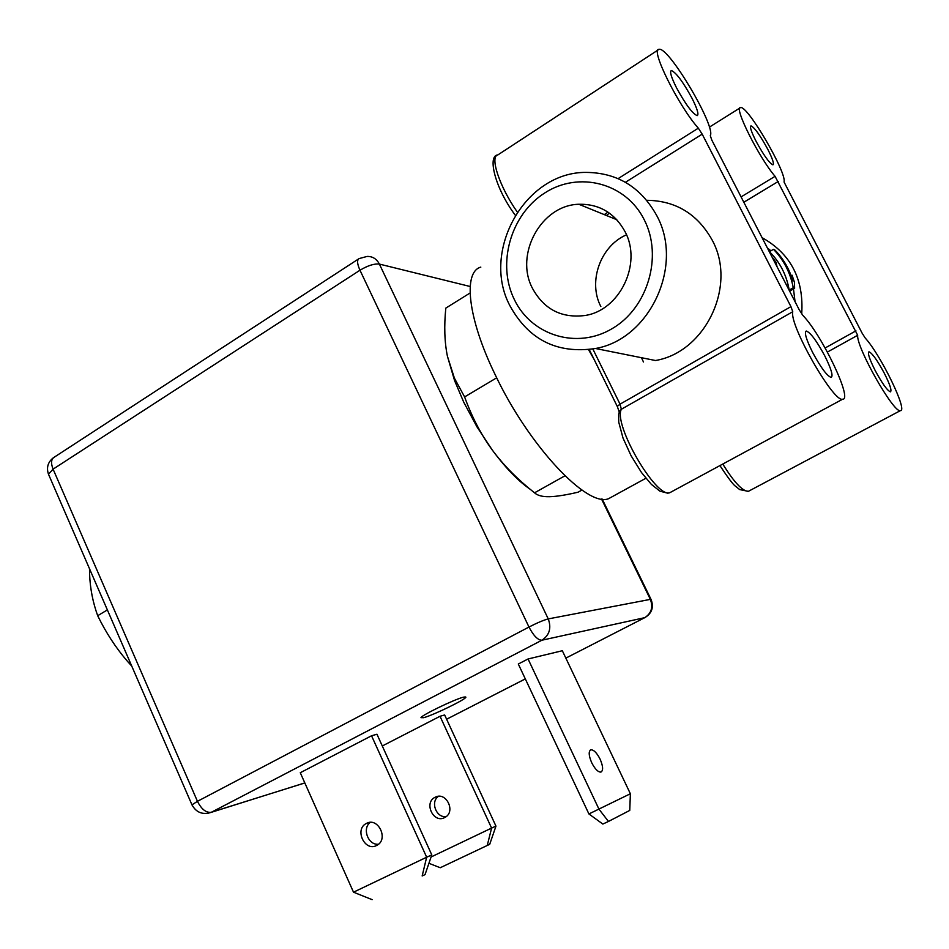 <?xml version="1.0" encoding="UTF-8"?>
<svg xmlns="http://www.w3.org/2000/svg" width="949" height="949" viewBox="0 0 949 949"><rect width="100%" height="100%" fill="white"/><g stroke="black" fill="none" stroke-linecap="round" stroke-linejoin="round"><path stroke-width="1.42" d="M862.107 333.135L784.028 181.959C787.16 173.181 747.421 105.007 740.564 107.581C733.328 106.418 758.998 157.736 775.072 176.336L857.671 335.282C856.14 347.085 893.792 413.515 900.352 410.656C908.335 411.652 880.767 354.962 865.215 338.022L862.107 333.135M875.156 370.478C869.462 359.125 867.41 352.898 868.987 351.794C872.178 353.099 877.256 360.205 884.231 373.087C889.925 384.404 892.001 390.656 890.423 391.854C887.279 390.597 882.19 383.467 875.156 370.478M756.139 141.413C751.323 131.899 749.603 126.703 750.979 125.849C754.55 127.51 760.137 135.292 767.741 149.218C772.569 158.732 774.301 163.94 772.937 164.853C769.414 163.264 763.826 155.458 756.139 141.413M625.415 182.279L702.201 134.165L698.334 128.174C678.535 106.098 649.816 48.269 659.033 49.348C668.452 46.133 716.151 126.703 710.291 135.683L711.833 140.144L799.188 309.706L802.89 315.4C822.166 335.377 853.068 400.181 842.605 399.221C833.53 402.744 789.07 324.807 792.759 311.723L790.944 306.634L620.041 404.155L621.346 409.268L792.759 311.723M773.471 249.326L769.449 251.687C779.948 262.149 786.531 274.937 789.212 290.062L790.576 290.608L794.621 288.282L793.269 287.725C790.351 272.731 783.755 259.919 773.471 249.326L774.87 249.99C783.305 258.638 789.295 268.911 792.842 280.833L792.083 275.222L794.443 282.316L794.621 288.282M480.823 267.12C462.839 271.924 467.691 318.306 495.105 374.535C528.83 446.006 587.348 507.715 608.558 498.7L613.659 495.9M702.201 134.165L790.944 306.634M812.617 352.423C806.199 339.457 804.1 332.328 806.318 331.047C810.505 332.565 816.674 340.869 824.811 355.946C831.241 368.888 833.352 376.053 831.158 377.429C827.03 375.982 820.849 367.643 812.617 352.423M676.518 87.818C671.24 77.26 669.519 71.495 671.358 70.523C676.103 72.504 682.983 81.744 691.999 98.233C697.29 108.803 699.022 114.592 697.195 115.636C692.533 113.75 685.641 104.473 676.518 87.818M604.264 214.616L607.965 212.137M647.171 200.298C675.937 200.82 697.598 214.071 712.141 240.038C737.409 285.72 705.273 352.281 655.462 360.513L595.498 348.497C557.241 354.143 528.712 339.884 509.921 305.744C480.787 251.402 524.927 171.757 586.28 172.398C617.443 172.754 640.955 187.19 656.803 215.684C684.312 265.85 649.436 339.315 595.498 348.497M644.252 219.788C663.173 256.503 647.598 308.176 612.081 328.674C576.826 349.718 531.476 335.483 514.346 299.564C496.707 263.952 510.538 214.557 544.785 192.944C578.76 170.796 625.854 182.754 644.252 219.788M532.508 288.413C544.002 309.267 561.381 318.306 584.643 315.543C619.507 310.809 642.544 263.751 625.011 231.603C614.679 212.979 599.282 203.869 578.807 204.26C541.037 205.138 514.346 254.617 532.508 288.413M626.494 234.818C600.361 245.993 587.775 281.723 600.847 306.551M793.269 287.725L789.212 290.062M791.158 275.756L792.083 275.222M771.988 256.894L776.08 262.315L777.006 266.645M776.436 265.542L775.677 262.138L772.462 257.831M774.906 262.588L775.677 262.138M463.776 402.269L454.595 380.644L447.418 356.243L454.405 378.153L464.607 396.931C471.938 417.109 481.143 434.772 492.211 449.921L476.967 426.86L463.776 402.269M530.028 489.162C518.854 481.475 507.015 469.435 494.512 453.017L492.211 449.921L494.548 453.029C505.295 466.991 518.617 480.253 534.536 492.816C537.514 495.556 542.484 496.849 549.435 496.707C556.47 496.529 566.019 495.022 578.107 492.187L581.951 490.052M496.552 377.892L464.607 396.931M470.075 292.992L445.816 308.105C444.002 326.076 444.535 342.126 447.418 356.243M564.928 475.805L534.536 492.816M643.458 361.984L641.477 357.714M601.524 499.008L650.362 599.377L548.237 618.914L379.386 264.083C374.309 263.49 367.844 265.542 359.979 270.228L53.085 469.15L197.451 801.324L528.973 627.04C537.383 622.746 543.801 620.041 548.237 618.914C551.594 628.084 549.471 635.178 541.903 640.219L644.751 617.669L565.841 658.12L644.751 617.669C651.417 613.315 653.292 607.218 650.362 599.377L651.121 599.578C653.98 607.348 651.88 613.374 644.822 617.645L645.332 617.396M470.17 286.503L379.386 264.083C376.658 258.875 372.577 256.325 367.156 256.42L359.113 258.579C356.836 259.919 357.132 263.81 359.979 270.228L528.973 627.04C533.528 635.747 537.834 640.148 541.903 640.219L211.366 812.261C206.147 812.973 201.508 809.331 197.451 801.324L191.971 804.859C196.229 812.534 202.612 815.049 211.105 812.391L304.819 782.913M207.724 813.364L304.831 782.961M53.381 457.75C47.901 462.092 46.264 467.584 48.482 474.215L53.085 469.15C50.724 463.112 51.116 459.126 54.271 457.181L358.437 259.018M562.33 650.729L528.059 658.974L518.296 664.015L588.914 813.957L630.373 793.755L562.33 650.729M431.083 856.983L491.594 828.086L440.028 716.281L382.293 745.973M440.028 716.281L444.642 714.965L495.959 826.128L489.708 844.313L440.241 867.73L428.924 863.305M431.795 854.919L426.659 857.22L422.163 875.963L425.045 874.61L431.795 854.919L376.955 734.229L371.545 735.772L300.275 772.723L353.502 892.19L426.659 857.22L371.545 735.772M463.432 697.159L465.9 697.183C465.579 699.52 433.242 715.214 423.657 717.693L420.965 717.658C421.688 715.166 454.5 699.318 463.432 697.159M588.914 813.957L602.852 824.064L608.463 821.454L598.997 809.224L528.059 658.974M591.69 762.699C594.964 769.046 598.036 772.178 600.907 772.095C603.41 770.576 603.137 766.27 600.112 759.176C596.85 752.854 593.777 749.734 590.895 749.805C588.404 751.288 588.677 755.582 591.69 762.699M608.463 821.454L629.756 810.422L630.373 793.755M435.211 797.219C446.066 791.205 456.137 811.597 445.105 817.326L444.535 817.635C433.515 823.59 423.657 802.961 434.832 797.409L435.211 797.219M446.196 816.591C436.326 818.145 430.111 801.929 438.402 796.341M440.241 867.73L489.708 844.313M495.959 826.128L491.594 828.086L487.252 845.464M378.497 844.219C368.236 845.488 361.83 828.501 370.229 822.415M366.551 823.352C378.093 816.923 388.853 839.082 377.109 845.203L376.516 845.523C364.796 851.882 354.274 829.485 366.16 823.566L366.551 823.352M425.045 874.61L422.163 875.963M372.138 899.652L353.502 892.19M131.745 666.091L127.083 660.884C115.778 647.728 105.98 632.675 97.688 615.711L107.379 609.922M97.688 615.711C92.872 602.366 90.179 588.617 89.609 574.477L89.491 568.724M775.072 176.336L741.074 196.906M743.826 202.244L778.31 181.437M855.951 330.845L825.144 347.975M762.071 237.653C790.778 253.774 803.981 279.184 801.703 313.894M609.436 213.157L606.423 215.494M615.782 218.614L615.177 219.053M767.421 248.033L770.932 250.809M793.483 288.947L795.048 301.663M827.398 352.067L857.671 335.282M722.794 464.049C733.98 482.163 742.498 491.262 748.346 491.345L749.556 490.692M588.522 349.647L594.015 359.232M842.605 399.221L669.804 492.709L667.621 493.16L659.97 491.191L651.37 484.393L641.488 472.519L631.061 455.698L623.007 438.035L618.736 422.103L618.665 414.322L619.495 411.249L621.346 409.268C613.066 424.511 656.234 498.7 669.804 492.709L671.69 491.689M617.372 406.647L619.234 411.961M698.334 128.174L618.119 178.614M515.283 215.221C494.749 187.783 487.288 155.387 497.893 154.901C489.459 156.395 499.708 187.167 517.312 212.054M592.852 349.007L620.041 404.155L617.253 406.409L589.246 349.564M192.078 805.108L48.814 474.974M525.307 678.891L446.611 719.235L525.307 678.915M709.354 127.154L739.9 108.008M719.911 465.603C728.251 478.142 733.435 484.998 735.475 486.185L739.698 489.589L748.346 491.345L900.352 410.656M608.558 498.7L645.866 478.26M497.893 154.901L658.013 50.012M616.826 219.717L578.807 204.26M805.689 331.403L806.318 331.047M454.595 380.644L454.405 378.153M602.224 499.091L651.002 599.329M590.29 750.101L590.895 749.805M437.157 796.519L434.832 797.409M368.627 822.617L366.16 823.566M464.951 696.839L465.9 697.183"/></g></svg>
